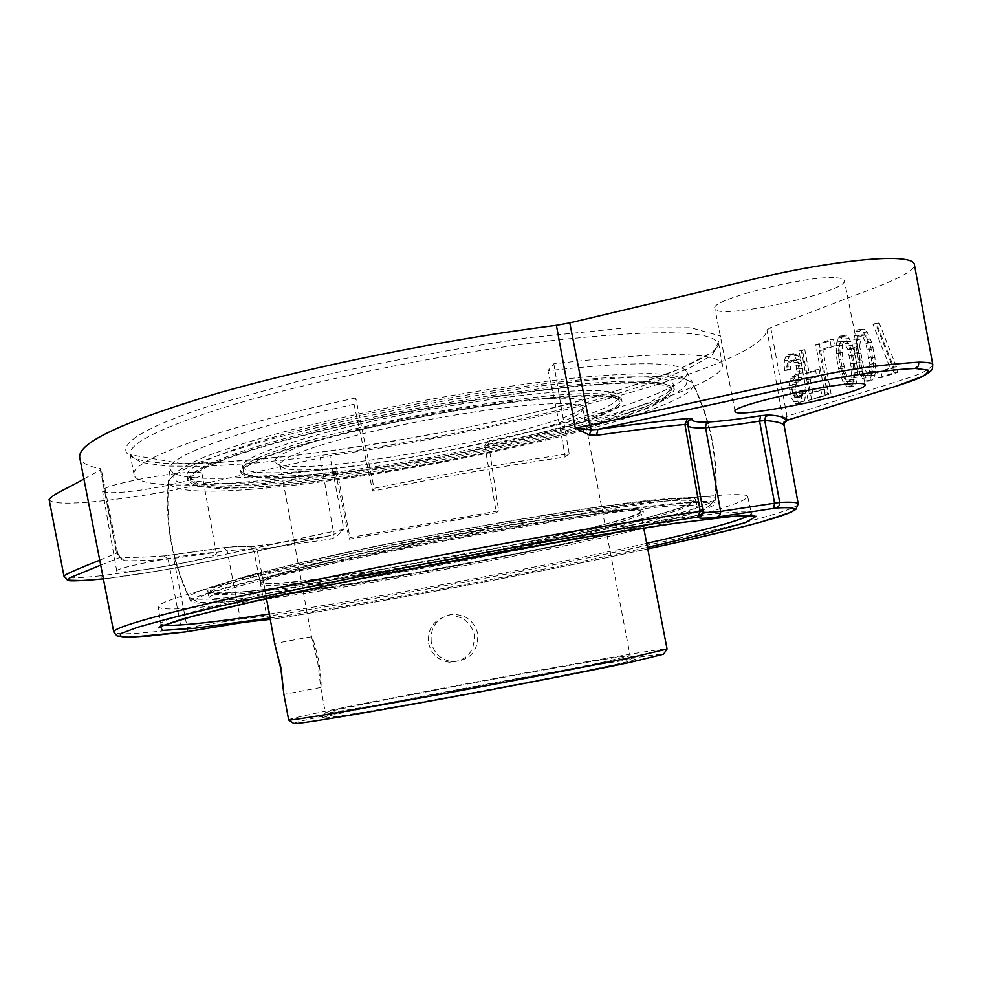 <?xml version="1.0" encoding="UTF-8"?>
<svg xmlns="http://www.w3.org/2000/svg" width="982" height="982" viewBox="0 0 982 982"><rect width="100%" height="100%" fill="white"/><g stroke="black" fill="none" stroke-linecap="round" stroke-linejoin="round"><path stroke-width="0.74" stroke-dasharray="4.91 3.68" d="M580.644 426.691C651.631 407.579 698.337 387.804 684.061 378.622C677.948 375.848 666.717 374.154 650.354 373.553C631.082 373.626 607.281 374.964 578.975 377.542C532.698 382.44 481.254 390.05 424.629 400.386C368.103 411.237 317.382 422.739 272.468 434.903C245.144 442.735 222.472 450.1 204.477 456.986C189.44 463.479 179.571 469.114 174.882 473.913C154.677 505.46 424.825 470.083 580.644 426.691M630.174 376.867C658.001 376.658 672.4 379.261 673.37 384.674L667.662 392.604L649.028 402.399L619.458 413.385L581.123 424.961L536.246 436.585L486.986 447.767L435.419 458.078L383.631 467.113L333.647 474.502L287.603 479.891L247.685 482.96L216.138 483.414L195.222 481.02L187.034 475.681C184.039 464.891 247.304 441.028 349.653 417.853C451.781 394.666 572.506 377.395 630.174 376.867M296.576 471.9C262.967 474.048 244.972 472.33 242.591 466.732C238.528 456.348 321.286 429.735 426.446 410.12C531.593 390.382 618.365 385.263 618.341 396.421C623.018 416.049 403.479 466.008 296.576 471.9M555.223 398.213C514.961 399.183 435.087 411.213 370.558 426.36C305.868 441.507 268.307 456.679 275.868 462.804C293.201 481.352 576.446 428.348 585.898 404.793C588.243 399.956 578.03 397.759 555.223 398.213M249.121 489.441C340.14 482.886 483.966 457.342 584.265 430.3C650.796 412.489 696.974 394.163 692.752 384.097L690.481 381.679C684.344 378.892 672.952 377.211 656.307 376.634C636.667 376.769 612.375 378.168 583.431 380.844C536.086 385.914 483.402 393.745 425.366 404.339C367.428 415.447 315.48 427.207 269.51 439.592C241.547 447.571 218.397 455.047 200.033 462.031C184.726 468.586 174.71 474.269 169.996 479.081L168.769 482.162C171.187 490.742 197.971 493.16 249.121 489.441M267.914 593.054C414.244 574.421 706.242 514.617 715.142 499.408L715.24 498.942C715.645 493.541 657.744 498.647 560.182 514.347C462.866 529.998 339.87 554.29 266.625 572.15C213.867 585.174 188.102 593.57 189.33 597.363L189.587 597.768C195.062 600.751 221.171 599.18 267.914 593.054M271.793 576.274C218.09 589.409 192.791 597.645 195.921 600.984C213.192 615.37 699.491 524.363 710.403 504.699C713.398 499.077 658.284 503.889 562.465 519.294C466.904 534.662 344.547 558.709 271.793 576.274M594.699 536.909C659.634 522.264 693.783 512.248 697.159 506.872C696.754 504.38 682.846 504.552 655.411 507.387C598.578 513.304 477.866 533.459 374.915 554.597C271.756 575.747 207.116 593.374 209.056 598.222C212.272 608.84 451.904 569.499 594.699 536.909M653.963 499.899C597.081 505.509 476.368 525.493 373.467 546.753C270.357 568.013 205.79 585.996 207.791 591.189C214.051 608.459 696.201 518.226 695.796 499.863C695.366 497.211 681.422 497.223 653.963 499.899M651.618 500.452C678.869 497.776 692.715 497.764 693.145 500.403C693.722 518.521 216.47 607.833 210.455 590.734C208.491 585.591 272.358 567.805 374.252 546.79C475.939 525.787 595.264 506.025 651.618 500.452M607.87 510.714C561.839 515.464 468.524 531.041 389.4 547.416C310.103 563.791 259.346 577.833 260.77 581.958C263.029 595.89 645.996 524.216 643.063 510.419C642.621 508.259 630.898 508.357 607.87 510.714M605.612 511.241C628.394 508.909 639.994 508.799 640.436 510.935C643.456 524.523 265.496 595.252 263.409 581.491C262.01 577.428 312.08 563.582 390.21 547.44C468.168 531.311 560.133 515.955 605.612 511.241M288.499 719.892C287.493 716.344 666.741 645.37 667.073 649.041M428.569 643.173C431.282 654.208 438.242 660.567 449.425 662.249C466.585 661.168 474.883 651.974 474.294 634.667C470.341 621.176 461.368 614.941 447.362 615.947C433.614 619.74 427.354 628.811 428.569 643.173M293.704 723.415C294.342 719.143 661.365 650.452 663.501 654.208M606.459 666.422C627.142 662.028 636.741 659.659 635.231 659.327C628.652 657.154 327.264 713.558 321.912 717.965C318.917 719.634 360.124 713.092 425.329 701.295C490.399 689.536 568.013 674.573 606.459 666.422M317.702 662.089L320.795 687.474C321.568 685.436 320.918 676.708 318.843 661.279C315.234 645.837 312.792 637.649 311.515 636.717L317.702 662.089M601.856 662.494L630.039 655.78C624.257 653.987 330.222 709.016 325.484 712.772L325.373 712.883C325.103 713.865 366.519 707.052 429.171 695.649C491.7 684.27 565.018 670.178 601.856 662.494M552.449 403.749C514.642 404.817 441.335 415.705 379.788 429.699C318.131 443.68 278.458 458.226 280.115 464.928L280.95 466.29C297.251 484.052 573.648 432.325 582.412 409.875L582.694 408.303C581.945 404.78 571.855 403.258 552.449 403.749M431.258 642.302C430.018 627.707 436.376 618.476 450.345 614.622C464.596 613.59 473.754 619.937 477.78 633.648C478.357 651.275 469.912 660.628 452.444 661.721C441.09 660.014 434.019 653.546 431.258 642.302M608.226 512.543C562.195 517.367 468.88 532.968 389.744 549.319C310.447 565.669 259.678 579.65 261.089 583.701C263.299 597.412 646.291 525.738 643.394 512.15C642.964 510.026 631.242 510.161 608.226 512.543M651.987 502.318C595.632 507.964 476.307 527.776 374.608 548.742C272.714 569.744 208.822 587.432 210.762 592.49C216.74 609.319 694.004 519.994 693.488 502.146C693.059 499.556 679.225 499.617 651.987 502.318M631.254 382.44C659.069 382.121 673.443 384.613 674.389 389.891L668.656 397.673L649.986 407.321L620.379 418.185L582.031 429.674L537.129 441.225L487.845 452.358L436.278 462.657L384.478 471.704L334.506 479.142L288.463 484.605L248.556 487.772L217.034 488.349L196.142 486.102L187.979 480.922C185.033 470.378 248.348 446.785 350.721 423.696C452.898 400.595 573.623 383.189 631.254 382.44M628.934 383.09C571.843 383.864 452.506 401.086 351.544 423.917C250.361 446.736 187.722 470.071 190.631 480.493L198.695 485.624L219.342 487.845L250.508 487.281L289.972 484.151L335.525 478.737L384.969 471.385L436.241 462.436L487.268 452.248L536.037 441.213L580.46 429.785L618.39 418.43L647.654 407.69L666.091 398.152L671.762 390.455C670.816 385.226 656.541 382.771 628.934 383.09M295.717 477.252C261.568 479.535 243.303 477.903 240.897 472.367C240.786 466.143 263.839 455.525 306.936 443.054C341.859 433.381 382.035 424.175 427.452 415.46C472.943 407.162 513.721 401.221 549.785 397.612C594.466 393.647 619.802 395.218 621.95 401.061C626.504 420.529 404.093 470.93 295.717 477.252M297.46 476.749C404.326 470.55 623.926 420.787 619.347 401.601C619.421 390.701 532.674 396.065 427.514 415.803C322.342 435.431 239.51 461.798 243.536 471.937C245.893 477.387 263.863 478.995 297.46 476.749M628.578 381.237C656.185 380.955 670.473 383.446 671.418 388.712L665.759 396.458L647.334 406.045L618.083 416.834L580.153 428.213L535.742 439.666L486.986 450.713L435.959 460.902L384.686 469.85L335.243 477.191L289.69 482.579L250.214 485.673L219.047 486.2L198.389 483.93L190.324 478.75C187.402 468.242 250.017 444.821 351.175 421.978C452.125 399.109 571.475 381.937 628.578 381.237M295.422 475.632C261.273 477.89 242.996 476.221 240.59 470.636C240.467 464.363 263.507 453.696 306.593 441.2C341.515 431.491 381.679 422.285 427.096 413.557C472.588 405.271 513.365 399.33 549.429 395.746C594.122 391.818 619.458 393.438 621.618 399.33C626.197 418.958 403.811 469.408 295.422 475.632M83.9 478.946L100.385 470.022L101.244 469.138L100.262 468.635C87.779 466.254 80.929 462.559 79.726 457.526M49.1 499.494C50.377 503.054 62.897 503.999 86.637 502.354C124.579 499.114 163.933 492.817 204.71 483.439L329.903 455.673C521.712 428.582 763.566 364.85 766.942 329.866L770.723 327.571L854.598 295.447C886.157 284.007 916.992 271.351 914.316 264.207M836.369 277.82C841.353 278.164 844.017 279.084 844.348 280.582C848.534 292.452 714.7 321.077 714.908 308.458C708.832 300.075 807.339 274.911 836.369 277.82M120.062 492.338C150.197 490.509 204.366 478.492 202.047 474.036C203.912 466.34 98.507 484.236 102.545 490.988C103.196 492.62 109.039 493.062 120.062 492.338M120.344 557.285L124.333 560.648L121.768 559.458L116.527 552.179L118.184 554.008L116.527 552.179L100.262 468.635M223.761 547.674L227.173 550.816C241.106 549.404 249.956 549.11 253.712 549.908L250.508 546.851L249.256 546.888C245.623 546.09 237.128 546.348 223.761 547.674L164.178 555.972L168.118 559.126L181.24 628.676C138.769 634.028 116.281 635.158 113.765 632.064M787.073 420.296L782.789 418.222L783.648 422.628M801.791 390.235L799.532 390.983L798.231 396.986L795.985 397.722L793.149 395.316L791.615 386.945L793.284 383.054L795.53 382.293L798.341 377.996L799.053 368.815L796.549 359.621L794.278 355.95L790.326 354.011L787.343 355.079L785.674 356.797L784.397 360.578L784.237 366.188L784.643 370.484L786.864 369.698L787.196 362.923L788.497 361.351L791.48 360.296L794.683 362.505L796.009 365.39L796.598 368.545L795.678 374.437L790.829 378.328L789 385.607L791.296 398.14L795.445 403.442L799.017 403.406L800.711 401.748L801.643 398.103L801.791 390.235L805.363 389.805L803.092 390.554L802.736 395.12L801.791 396.532L799.532 397.268L796.709 394.874L795.174 386.515L796.844 382.624L800.784 380.181L801.901 377.579L802.625 368.397L801.656 363.144L797.85 355.558L793.886 353.618L790.903 354.686L789.233 356.392L787.957 360.185L788.19 370.067L790.424 369.293L790.756 362.518L792.057 360.946L795.039 359.891L798.256 362.1L800.158 368.127L799.25 374.019L795.69 376.352L793.272 380.5L792.94 389.473L794.855 397.698L798.992 402.988L802.576 402.951L804.27 401.294L805.203 397.649L805.363 389.805M808.112 400.472L821.971 396.016L820.792 389.608L809.229 393.389L806.701 379.641L816.68 376.278L815.502 369.907L805.522 373.307L801.251 350.095L798.967 350.905L808.112 400.472L825.567 395.562L824.377 389.167L812.801 392.947L810.273 379.224L820.265 375.861L819.086 369.478L809.107 372.89L804.823 349.702L802.552 350.513L811.684 400.018M825.089 395.01L827.433 394.248L819.319 350.427L831.091 346.265L829.888 339.809L815.809 344.866L825.089 395.01L828.685 394.555L831.03 393.807L822.928 350.034L834.712 345.86L833.509 339.416L819.418 344.473L828.685 394.555M836.86 359.167L838.665 368.876L842.666 381.311L847.085 386.773L849.712 387.08L851.934 385.214L853.358 381.286L853.972 372.988L853.162 363.991L848.902 345.75L845.465 338.851L842.838 336.31L840.236 336.09L838.039 338.041L836.05 345.652L836.86 359.167L840.482 358.749L842.286 368.446L846.288 380.881L850.719 386.331L853.333 386.626L855.567 384.76L856.991 380.844L857.605 372.559L856.795 363.573L852.536 345.345L849.099 338.459L846.484 335.93L843.869 335.709L841.66 337.648L839.671 345.259L840.482 358.749M853.972 347.456L856.414 362.898L860.502 375.48L865.019 380.991L867.695 381.286L869.978 379.383L871.439 375.406L872.077 366.998L871.267 357.89L866.934 339.428L863.423 332.456L860.748 329.903L858.072 329.694L855.825 331.671L853.775 339.391L853.972 347.456L857.617 347.063L860.06 362.468L862.503 370.938L865.989 377.923L868.665 380.537L871.353 380.844L873.636 378.942L875.735 371.245L874.925 357.473L871.623 342.19L867.081 332.076L864.406 329.51L861.73 329.301L859.471 331.278L858.035 335.279L857.617 347.063M875.514 323.422L872.998 324.33L890.195 368.127L877.503 372.264L878.534 377.8L893.804 372.878L892.761 367.293L875.514 323.422L879.197 323.041L876.681 323.95L893.878 367.685L881.161 371.822L882.204 377.346L897.487 372.436L896.443 366.851L879.197 323.041M839.058 359.559L838.247 352.931L839.438 343.307L841.243 341.515L843.452 341.883L847.883 349.58L851.738 370.263L851.333 377.321L850.522 379.899L848.706 381.642L846.484 381.212L844.876 379.445L842.065 373.479L839.058 359.559L842.679 359.142L842.274 345.492L843.072 342.902L844.876 341.11L847.085 341.49L848.693 343.234L851.529 349.175L855.371 369.833L854.144 379.457L852.327 381.2L850.105 380.783L848.497 379.003L845.686 373.05L842.679 359.142M856.022 346.756L856.427 339.612L857.249 336.998L859.103 335.169L861.361 335.537L863.006 337.292L865.891 343.319L869.794 364.248L869.377 371.405L868.542 374.019L866.676 375.787L864.406 375.37L862.761 373.577L859.888 367.538L856.022 346.756L859.667 346.351L860.907 336.605L862.748 334.776L865.019 335.144L869.549 342.914L871.206 349.371L873.452 363.819L873.023 370.963L872.188 373.577L870.322 375.345L868.051 374.928L863.534 367.108L859.667 346.351M932.814 364.923C925.695 373.823 908.031 377.726 893.399 382.722L786.999 416.294L783.967 424.605M270.099 619.36L266.858 616.291L253.712 549.908L257.1 549.687L270.222 615.874C372.153 599.806 499.556 576.311 606.778 553.922C712.969 531.704 797.642 510.603 798.231 503.962M103.38 578.864L103.564 578.828C177.325 568.995 192.116 564.404 207.509 561.544L328.675 535.902L330.504 539.093L335.684 537.252L343.896 529.482L333.242 534.576L335.684 537.252M272.971 619.126L273.008 619.126C386.969 601.045 535.571 573.206 647.764 548.913C535.558 573.206 386.957 601.045 272.971 619.126L270.222 615.874L240.369 619.077L243.536 622.379M100.716 565.141L120.295 557.297C131.969 557.604 146.699 557.15 164.473 555.91L172.599 554.855L173.716 558.39L227.173 550.816L240.369 619.077L181.24 628.676L184.788 631.991M134.018 570.935C123.045 572.125 117.288 572.199 116.748 571.168C113.151 566.982 218.704 548.41 216.384 553.602C218.409 556.389 163.994 567.792 134.018 570.935M249.256 546.888L328.602 535.927L333.242 534.576L333.352 531.434L343.896 529.482L329.903 455.673M164.178 555.972C146.343 557.211 131.514 557.678 119.694 557.371L118.184 554.008L120.295 557.297M99.747 560.194L116.551 553.185L120.626 557.113M120.639 557.125L121.768 559.458M650.28 526.929C712.466 512.297 744.945 502.195 747.732 496.647C747.425 491 682.306 497.015 572.125 514.899C462.215 532.723 323.729 560.108 242.603 579.834C185.5 593.877 157.365 602.923 158.2 606.974C162.803 611.148 196.731 608.815 260.009 599.965M266.588 599.045C375.701 583.541 536.479 553.455 643.811 528.439M268.037 576.729C215.377 589.605 189.649 597.854 190.839 601.487C194.473 604.826 220.557 603.267 269.093 596.786C416.65 577.686 713.202 516.962 715.326 503.324C715.768 498.144 658.05 503.459 560.796 519.208C463.774 534.908 341.135 559.077 268.037 576.729M354.048 404.24C241.793 428.95 168.867 455.955 169.984 468.353C171.887 477.51 198.29 480.407 249.207 477.056C275.058 475.313 304.138 472.232 336.445 467.788L349.973 537.62L498.672 510.861L488.152 441.041C598.345 417.731 693.795 386.761 686.614 371.675C680.501 361.45 634.274 361.143 547.919 370.742C554.314 397.722 560.071 426.458 565.19 456.949C503.778 465.898 439.617 477.289 372.706 491.123L354.048 404.24L355.779 397.955L374.068 488.312L372.706 491.123M488.152 441.041L484.678 445.128C610.608 419.105 725.121 383.373 722.396 364.813C718.64 351.605 662.445 351.261 553.811 363.806L547.919 370.742M355.779 397.955C216.862 427.747 127.991 461.012 134.141 474.907C137.529 490.73 228.732 486.9 335.427 471.458L336.445 467.788M565.19 456.949L569.192 453.709C506.798 462.927 441.753 474.466 374.068 488.312M553.811 363.806L569.192 453.709M484.678 445.128L496.34 512.739L498.672 510.861M335.427 471.458L349.187 539.228L496.34 512.739M349.973 537.62L349.187 539.228M799.532 390.983L803.092 390.554M799.532 393.217L803.104 392.775M799.164 395.562L802.736 395.12M798.231 396.986L801.791 396.532M795.985 397.722L799.532 397.268M794.659 397.035L798.219 396.593M793.149 395.316L796.709 394.874M792.204 392.297L795.764 391.867M791.823 390.21L795.371 389.768M791.615 386.945L795.174 386.515M792.351 384.478L795.911 384.048M793.284 383.054L796.844 382.624M795.53 382.293L799.09 381.863M797.212 380.611L800.784 380.181M798.341 377.996L801.901 377.579M799.066 373.283L802.638 372.865M799.053 368.815L802.625 368.397M798.084 363.549L801.656 363.144M796.549 359.621L800.121 359.216M794.278 355.95L797.85 355.558M792.388 354.392L795.96 353.999M790.326 354.011L793.886 353.618M787.343 355.079L790.903 354.686M785.674 356.797L789.233 356.392M784.397 360.578L787.957 360.185M784.237 366.188L787.797 365.783M784.643 370.484L788.19 370.067M786.864 369.698L790.424 369.293M786.656 366.446L790.215 366.041M787.196 362.923L790.756 362.518M788.497 361.351L792.057 360.946M791.48 360.296L795.039 359.891M793.174 360.811L796.733 360.406M794.683 362.505L798.256 362.1M796.009 365.39L799.581 364.985M796.598 368.545L800.158 368.127M796.427 371.957L799.986 371.54M795.678 374.437L799.25 374.019M794.377 376.008L797.936 375.59M792.13 376.769L795.69 376.352M790.829 378.328L794.377 377.91M789.712 380.93L793.272 380.5M789 385.607L792.548 385.177M789.393 389.903L792.94 389.473M790.154 394.089L793.714 393.647M791.296 398.14L794.855 397.698M793.566 401.834L797.114 401.38M795.445 403.442L798.992 402.988M797.139 404.007L800.698 403.553M799.017 403.406L802.576 402.951M800.711 401.748L804.27 401.294M801.643 398.103L805.203 397.649M801.999 393.524L805.559 393.082M821.971 396.016L825.567 395.562M820.792 389.608L824.377 389.167M809.229 393.389L812.801 392.947M806.701 379.641L810.273 379.224M816.68 376.278L820.265 375.861M815.502 369.907L819.086 369.478M805.522 373.307L809.107 372.89M801.251 350.095L804.823 349.702M798.967 350.905L802.552 350.513M827.433 394.248L831.03 393.807M819.319 350.427L822.928 350.034M831.091 346.265L834.712 345.86M829.888 339.809L833.509 339.416M815.809 344.866L819.418 344.473M838.247 352.931L841.869 352.526M838.64 345.885L842.274 345.492M839.438 343.307L843.072 342.902M841.243 341.515L844.876 341.11M843.452 341.883L847.085 341.49M845.06 343.626L848.693 343.234M847.883 349.58L851.529 349.175M849.504 355.963L853.149 355.558M850.928 363.586L854.561 363.168M851.738 370.263L855.371 369.833M851.333 377.321L854.966 376.892M850.522 379.899L854.144 379.457M848.706 381.642L852.327 381.2M846.484 381.212L850.105 380.783M844.876 379.445L848.497 379.003M842.065 373.479L845.686 373.05M840.457 367.121L844.078 366.703M838.665 368.876L842.286 368.446M840.064 374.142L843.685 373.712M841.071 377.248L844.692 376.818M842.666 381.311L846.288 380.881M844.471 384.171L848.092 383.729M847.085 386.773L850.719 386.331M849.712 387.08L853.333 386.626M851.934 385.214L855.567 384.76M853.358 381.286L856.991 380.844M853.972 377.616L857.605 377.174M853.972 372.988L857.605 372.559M853.763 369.588L857.409 369.158M853.162 363.991L856.795 363.573M851.333 354.183L854.966 353.765M849.909 348.88L853.554 348.475M848.902 345.75L852.536 345.345M847.282 341.687L850.915 341.294M845.465 338.851L849.099 338.459M842.838 336.31L846.484 335.93M840.236 336.09L843.869 335.709M838.039 338.041L841.66 337.648M836.639 341.994L840.273 341.601M836.05 345.652L839.671 345.259M836.05 350.255L839.684 349.85M836.259 353.63L839.88 353.225M854.586 353.066L858.231 352.648M856.414 362.898L860.06 362.468M857.838 368.225L861.484 367.796M858.869 371.368L862.503 370.938M860.502 375.48L864.148 375.038M862.343 378.365L865.989 377.923M865.019 380.991L868.665 380.537M867.695 381.286L871.353 380.844M869.978 379.383L873.636 378.942M871.439 375.406L875.097 374.964M872.077 371.687L875.735 371.245M872.077 366.998L875.748 366.568M871.881 363.549L875.539 363.119M871.267 357.89L874.925 357.473M869.414 347.959L873.072 347.554M867.965 342.595L871.623 342.19M866.934 339.428L870.592 339.036M865.277 335.316L868.947 334.923M863.423 332.456L867.081 332.076M860.748 329.903L864.406 329.51M858.072 329.694L861.73 329.301M855.825 331.671L859.471 331.278M854.389 335.672L858.035 335.279M853.775 339.391L857.421 338.999M853.775 344.044L857.421 343.639M856.427 339.612L860.085 339.22M857.249 336.998L860.907 336.605M859.103 335.169L862.748 334.776M861.361 335.537L865.019 335.144M863.006 337.292L866.664 336.9M865.891 343.319L869.549 342.914M867.536 349.776L871.206 349.371M868.984 357.497L872.642 357.067M869.794 364.248L873.452 363.819M869.377 371.405L873.023 370.963M868.542 374.019L872.188 373.577M866.676 375.787L870.322 375.345M864.406 375.37L868.051 374.928M862.761 373.577L866.406 373.135M859.888 367.538L863.534 367.108M858.256 361.106L861.901 360.689M856.832 353.459L860.478 353.041M872.998 324.33L876.681 323.95M890.195 368.127L893.878 367.685M877.503 372.264L881.161 371.822M878.534 377.8L882.204 377.346M893.804 372.878L897.487 372.436M892.761 367.293L896.443 366.851M220.054 462.399C113.887 469.421 81.346 448.025 207.018 406.843L299.608 380.82C374.51 363.475 450.321 349.15 527.052 337.857L624.466 328.025L690.935 327.779L720.665 336.077L714.835 350.77L678.955 369.404L620.207 389.719C572.297 403.467 519.736 416.368 462.522 428.422C404.51 439.605 348.168 448.713 293.483 455.758L220.054 462.399M187.967 631.5L173.716 558.39L168.118 559.126C150.541 560.403 135.958 560.906 124.333 560.648M770.723 327.571L786.999 416.294L782.789 418.222L766.942 329.866M254.338 546.569L257.1 549.687L330.504 539.093M271.339 619.335L270.271 619.384M270.038 618.046C379.776 601.352 539.118 571.536 647.469 547.416M320.242 457.452L333.352 531.434L208.871 557.837C192.705 560.832 177.73 565.632 100.495 575.833L103.098 578.889M100.495 575.833C63.449 579.711 65.966 576.999 63.977 576.188M100.385 470.022L116.551 553.185L117.545 552.485L101.244 469.138M687.768 424.47L703.063 511.266M703.149 512.027L702.486 514.593M688.1 426.188L687.94 422.272M269.301 614.008C378.365 597.719 539.118 567.633 646.696 543.377M749.229 515.55L751.34 513.426C751.034 510.922 734.622 511.548 702.069 515.305M701.995 515.305C612.842 525.1 365.918 569.99 245.733 598.529C188.458 612.068 160.176 620.526 160.901 623.926L163.638 625.141M549.613 340.84C658.431 328.933 714.822 330.173 718.799 344.547L711.766 355.41L688.836 368.373L652.76 382.575L606.348 397.219L552.35 411.679L493.308 425.353L431.626 437.788L369.625 448.504L309.637 457.096L254.056 463.148L205.496 466.278L166.719 466.082L140.659 462.289L130.176 454.715C128.102 444.711 155.205 430.312 211.474 411.507C292.673 384.674 438.524 353.937 549.613 340.84M174.882 473.913L169.996 479.081M684.061 378.622L690.481 381.679M715.24 498.942C717.952 458.68 710.465 420.394 692.752 384.097M189.33 597.363C172.231 560.808 165.369 522.399 168.769 482.162M710.403 504.699L715.142 499.408M195.921 600.984L189.587 597.768M207.791 591.189L209.056 598.222M695.796 499.863L697.159 506.872M263.409 581.491L266.49 598.517M640.436 510.935L643.713 527.923M311.515 636.717L274.665 643.517M320.795 687.474L283.884 694.397M280.115 464.928L311.54 637.072M320.697 687.228L325.373 712.883M582.694 408.303L630.174 655.853M325.484 712.772L321.912 717.965M630.039 655.78L635.231 659.327M582.412 409.875L585.898 404.793M280.95 466.29L275.868 462.804M449.425 662.249L452.444 661.721M447.362 615.947L450.345 614.622M260.77 581.958L261.089 583.701M643.063 510.419L643.394 512.15M210.455 590.734L210.762 592.49M693.145 500.403L693.488 502.146M674.389 389.891L673.37 384.674M187.979 480.922L187.034 475.681M671.762 390.455L671.418 388.712M190.631 480.493L190.324 478.75M621.95 401.061L621.618 399.33M240.897 472.367L240.59 470.636M619.347 401.601L618.341 396.421M243.536 471.937L242.591 466.732M783.967 424.396L783.661 422.69M172.599 554.855L223.957 547.637C235.103 546.299 243.929 546.029 250.447 546.851L329.117 535.828L217.083 559.531C185.745 566.516 133.577 575.612 103.405 578.864L103.392 578.864M865.203 384.723L844.348 280.582M735.125 411.433L714.908 308.458M216.384 553.602L202.047 474.036M116.748 571.168L102.545 490.988M747.732 496.647L751.34 513.426L752.605 515.611M160.508 626.418L160.901 623.926L158.2 606.974M190.839 601.487C170.205 559.274 163.257 514.887 169.984 468.353M686.614 371.675C709.716 412.624 719.29 456.507 715.326 503.324M722.396 364.813L718.861 344.584L713.227 351.433C702.412 358.688 685.976 366.581 663.93 375.136C616.193 392.383 549.073 410.206 476.822 425.464C401.945 440.808 331.044 451.941 264.121 458.889C232.795 461.687 205.017 463.209 180.774 463.43L130.176 454.715L134.141 474.907"/><path stroke-width="1.47" d="M643.713 527.923L667.073 649.041L633.574 656.946C589.556 666.164 500.034 683.411 422.162 697.613C344.154 711.84 291.31 720.604 288.683 719.966L283.884 694.384L280.889 668.938L274.653 643.517L281.073 668.3L283.884 694.397M663.501 654.208L630.64 662.236C587.592 671.393 500.378 688.272 424.457 702.056C348.401 715.878 296.662 724.299 293.9 723.55L293.704 723.415M703.026 511.082L687.805 424.519L684.945 424.433L700.252 511.426C605.599 524.584 441.704 553.688 313.246 580.436C184.444 607.22 111.69 626.921 113.765 632.064L79.726 457.526C77.48 442.796 123.671 421.327 218.286 393.082C312.129 366.212 446.724 339.134 556.401 325.337L569.769 322.894L744.773 281.331C804.332 266.232 872.581 256.327 899.794 258.831C908.866 259.592 913.702 261.384 914.316 264.207L932.814 364.923M83.9 478.946C72.177 486.115 52.733 494.044 49.1 499.494L63.977 576.188C63.548 575.182 75.467 569.855 99.747 560.194M243.536 622.379L185.217 631.929L131.183 637.195C121.363 637.195 118.196 635.882 121.67 633.255L137.333 627.375L167.726 618.869L212.628 607.932C334.457 579.343 573.832 534.552 697.601 517.183L699.012 517.097C697.772 518.619 703.922 518.606 717.437 517.035L719.769 515.452L720.69 511.953L705.506 427.17L706.144 424.077L708.746 421.965C721.586 421.241 738.869 419.167 760.584 415.717L768.354 414.932C779.683 415.73 786.091 417.448 787.601 420.1L895.854 386.245L921.386 376.83C926.014 374.547 928.223 372.301 928.015 370.067L915.187 368.446C878.313 370.239 837.793 377.923 818.055 381.495L597.903 429.355L596.528 435.308L589.274 434.928L575.28 428.017L591.311 429.809L589.274 434.928M708.746 421.965C696.717 422.456 691.082 421.388 691.844 418.774L687.584 418.504C661.623 420.996 631.733 424.617 597.903 429.355L591.311 429.809L589.851 425.329L575.28 428.017L556.401 325.337M768.354 414.932L765.469 417.006L764.769 420.566C776.001 421.266 782.396 422.874 783.931 425.402L784.409 422.456L787.073 420.296M783.967 424.605L783.967 424.727C782.74 424.948 783.857 423.451 787.318 420.222L846.95 401.577C873.943 392.947 908.387 382.98 920.515 377.444C936.177 369.49 931.697 367.955 932.802 364.862C933.305 363.217 928.677 362.309 918.919 362.149C888.17 364.187 860.539 367.563 836.013 372.276L779.168 383.606L589.851 425.329L569.769 322.894M783.931 425.402L783.992 424.74M760.584 415.717L759.589 421.106L764.769 420.566L779.696 502.477C791.836 501.851 798.01 502.354 798.231 503.962L783.967 424.396M717.437 517.035L776.099 508.025L779.254 505.558L779.696 502.477L774.577 503.201L759.589 421.106C736.966 424.715 718.959 426.912 705.579 427.71C696.569 428.213 690.751 427.71 688.1 426.188M243.818 622.342L270.271 619.323L243.769 622.342L185.217 631.929M103.392 578.852L84.035 580.595L70.225 580.239C68.028 579.257 68.433 578.238 71.416 577.158L100.716 565.141M857.495 383.41C862.417 383.311 864.982 383.753 865.203 384.723C868.542 392.297 734.07 419.793 735.125 411.433C729.663 406.278 828.943 383.336 857.495 383.41M260.009 599.965L266.588 599.045M643.811 528.439L650.28 526.929M687.584 418.504L684.945 424.433C659.339 426.961 629.855 430.582 596.528 435.308M915.187 368.446L918.219 366.114L918.919 362.149M798.231 503.962L795.862 509.363L790.989 512.273L761.836 521.81C733.1 529.568 695.072 538.602 647.764 548.913C757.687 525.223 830.023 504.834 776.099 508.025M647.469 547.416L707.236 533.361L745.78 522.485L756.177 516.323L732.817 516.36L673.726 523.504L583.112 537.608L472.637 557.064L359.572 578.864L261.998 599.511L193.515 615.972L160.459 626.442L162.3 630.407L194.117 628.32L270.038 618.046M697.601 517.183L700.252 511.426L703.075 511.229L700.485 516.557L699.012 517.097M691.844 418.774L688.628 420.861L687.768 424.47M773.546 508.394L774.577 503.201L720.628 511.413C710.219 512.567 704.401 512.764 703.149 512.027M163.638 625.141C174.98 626.221 204.158 623.386 251.183 616.659L269.301 614.008M646.696 543.377C702.965 530.722 737.138 521.442 749.229 515.55M266.49 598.517L274.665 643.554M663.378 654.405L666.938 649.176M293.9 723.55L288.683 719.966M103.392 578.864C78.179 581.135 66.187 581.442 67.414 579.797L63.977 576.188M113.765 632.064L116.981 635.87L126.064 637.281L149.178 636.005L185.144 631.942M702.486 514.593L700.424 516.593C701.823 516.127 702.707 514.335 703.075 511.229L687.805 424.531L688.628 420.861L687.94 422.272M752.605 515.611L754.753 516.299C753.047 515.575 750.297 515.194 733.382 516.323L675.947 523.197L587.494 536.884L379.494 574.887L286.486 594.122L221.932 608.815L181.805 619.225L161.134 626.234L158.765 627.842L160.508 626.418"/></g></svg>
